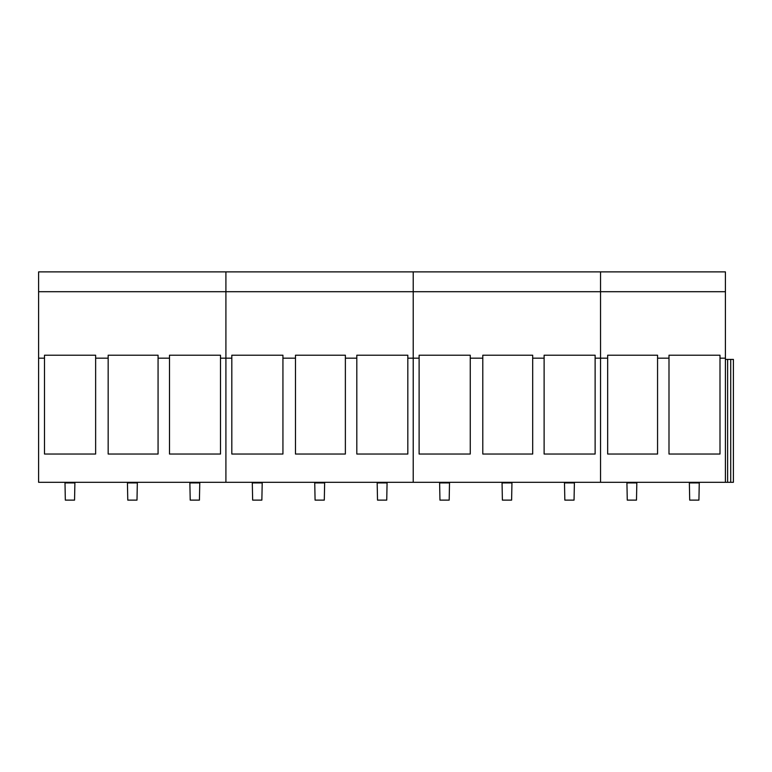 <?xml version="1.0" encoding="UTF-8"?>
<svg xmlns="http://www.w3.org/2000/svg" width="772" height="772" viewBox="0 0 772 772"><rect width="100%" height="100%" fill="white"/><g stroke="black" fill="none" stroke-linecap="round" stroke-linejoin="round"><path stroke-width="1.16" d="M689.348 482.297L689.705 500.121L698.921 500.121L699.278 482.297M626.912 482.297L627.269 500.121L636.485 500.121L636.842 482.297M564.477 482.297L564.834 500.121L574.05 500.121L574.407 482.297M502.041 482.297L502.389 500.121L511.614 500.121L511.961 482.297M439.606 482.297L439.953 500.121L449.179 500.121L449.526 482.297M377.161 482.297L377.518 500.121L386.733 500.121L387.09 482.297M314.725 482.297L315.082 500.121L324.298 500.121L324.655 482.297M252.29 482.297L252.647 500.121L261.862 500.121L262.219 482.297M189.854 482.297L190.211 500.121L199.427 500.121L199.784 482.297M127.419 482.297L127.776 500.121L136.991 500.121L137.348 482.297M64.983 482.297L65.331 500.121L74.556 500.121L74.903 482.297M38.6 291.7L225.906 291.7L225.906 271.879L225.906 291.7L413.223 291.7L413.223 271.879L413.223 291.7L725.41 291.7L725.41 271.879L600.539 271.879L600.529 291.7L600.539 271.879L38.6 271.879L38.6 482.297L600.539 482.297L600.539 358.16L607.661 358.16L607.661 454.032L657.561 454.032L657.561 358.16L668.996 358.16L668.996 454.032L719.996 454.032L719.996 358.16L725.41 358.16L725.41 482.297L733.4 482.297L733.4 359.395L730.717 359.395L730.717 482.297M725.41 482.297L600.539 482.297L600.529 291.7L600.539 358.16L595.125 358.16L595.125 454.032L544.115 454.032L544.115 358.16L532.69 358.16L532.69 454.032L482.789 454.032L482.789 358.16L470.254 358.16L470.254 454.032L419.119 454.032L419.119 355.216L470.254 355.216L470.254 358.16M607.661 358.16L607.661 355.216L657.561 355.216L657.561 358.16M719.996 358.16L719.996 355.216L668.996 355.216L668.996 358.16M725.41 291.7L725.41 358.16M725.41 359.395L730.717 359.395M727.62 359.395L727.62 482.297M482.789 358.16L482.789 355.216L532.69 355.216L532.69 358.16M544.115 358.16L544.115 355.216L595.125 355.216L595.125 358.16M282.938 358.16L282.938 454.032L231.812 454.032L231.812 355.216L282.938 355.216L282.938 358.16L295.473 358.16L295.473 355.216L345.373 355.216L345.373 358.16L356.809 358.16L356.809 355.216L407.819 355.216L407.819 358.16L413.223 358.16L413.223 482.297L413.223 291.7L413.223 358.16L419.119 358.16M345.373 358.16L345.373 454.032L295.473 454.032L295.473 358.16M407.819 358.16L407.819 454.032L356.809 454.032L356.809 358.16M95.631 358.16L95.631 454.032L44.496 454.032L44.496 355.216L95.631 355.216L95.631 358.16L108.167 358.16L108.167 355.216L158.067 355.216L158.067 358.16L169.493 358.16L169.493 355.216L220.502 355.216L220.502 358.16L225.906 358.16L225.906 482.297L225.906 291.7L225.906 358.16L231.812 358.16M158.067 358.16L158.067 454.032L108.167 454.032L108.167 358.16M220.502 358.16L220.502 454.032L169.493 454.032L169.493 358.16M38.6 358.16L44.496 358.16M689.705 482.915L698.921 482.915M627.269 482.915L636.485 482.915M564.834 482.915L574.05 482.915M502.389 482.915L511.614 482.915M439.953 482.915L449.179 482.915M377.518 482.915L386.733 482.915M315.082 482.915L324.298 482.915M252.647 482.915L261.862 482.915M190.211 482.915L199.427 482.915M127.776 482.915L136.991 482.915M65.331 482.915L74.556 482.915"/></g></svg>
